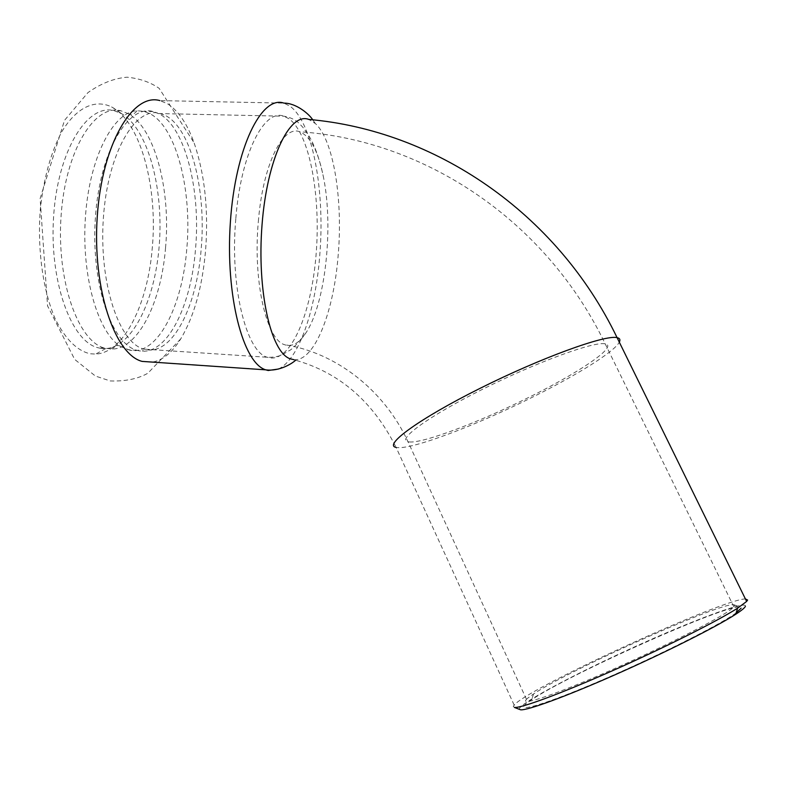 <?xml version="1.0" encoding="UTF-8"?>
<svg xmlns="http://www.w3.org/2000/svg" width="787" height="787" viewBox="0 0 787 787"><rect width="100%" height="100%" fill="white"/><g stroke="black" fill="none" stroke-linecap="round" stroke-linejoin="round"><path stroke-width="0.59" stroke-dasharray="3.94 2.95" d="M111.587 106.943L112.531 107.465C141.217 123.549 157.843 188.457 152.285 247.787C147.828 304.136 123.903 352.832 95.709 354.081L90.043 353.766C76.959 350.668 65.4 339.118 55.346 319.138C43.01 290.964 37.176 249.617 40.353 208.958C43.757 178.147 50.87 152.471 61.701 131.921C76.467 107.248 95.06 98.867 111.587 106.943M278.372 369.054C298.686 359.738 315.42 310.983 319.679 256.237C325.247 192.372 312.98 122.526 289.96 106.186L283.93 103.117L159.918 100.608L167.247 103.638C178.187 110.465 187.149 123.549 194.123 142.88C204.856 174.557 208.663 210.532 205.545 250.827C202.289 287.186 194.025 316.541 180.754 338.872C172.284 352.448 162.86 360.19 152.481 362.099M130.003 350.245L120.903 346.634C98.09 333.235 81.268 276.424 85.419 217.133C89.364 157.784 113.2 111.774 136.997 110.76L143.913 111.341L150.376 113.908C176.75 128.114 192.146 191.034 186.804 248.702C182.348 306.674 157.351 355.586 130.003 350.245M139.329 350.864L137.007 350.313C111.606 344.067 90.771 283.35 95.404 217.556C99.752 151.684 127.966 104.159 153.288 111.547L159.682 114.115C185.712 128.34 200.842 191.359 195.52 249.115C191.182 304.825 168.339 352.487 142.427 351.199L139.329 350.864M165.555 247.698C161.296 301.785 138.689 348.316 112.364 349.074L104.858 348.179C78.366 341.883 56.457 281.471 61.071 216.1C65.38 150.661 94.627 103.461 121.05 110.829L128.419 113.771C155.226 128.635 170.868 190.769 165.555 247.698M100.352 348.267L97.903 347.716C71.174 341.401 49.04 281.067 53.654 215.795C57.953 150.435 87.416 103.313 114.076 110.672L121.69 113.721C147.789 129.048 163.332 187.198 159.417 242.878C155.728 298.607 132.924 346.949 105.674 348.602L100.352 348.267M514.442 707.454L513.232 706.332L515.416 703.775C536.508 684.287 722.574 599.271 745.397 598.917M745.417 606.236C746.981 599.901 689.865 621.543 630.505 648.724C571.096 675.826 516.597 705.113 519.42 709.353M736.16 612.876C719.505 625.281 648.921 660.411 591.529 684.523C533.94 708.772 509.779 713.937 531.707 699.712C568.637 674.548 725.703 604.308 740.046 607.003L741.128 608.154M527.457 698.394L526.483 699.338C518.869 706.972 557.708 693.868 615.011 668.419C672.255 643.038 727.877 614.057 733.927 606.944L734.753 605.783L733.799 604.711C720.607 602.232 568.942 670.14 533.527 693.977L527.457 698.394M258.343 221.511L258.628 218.353C263.576 163.194 283.212 124.867 299.808 131.783C310.639 136.426 318.607 151.989 323.723 178.462C333.688 229.224 325.041 305.1 305.543 333.442C299.365 342.689 292.882 346.605 286.104 345.188L284.53 344.696C266.449 339.541 252.853 281.156 258.343 221.511M294.063 359.718L296.296 359.679C315.862 357.918 333.885 310.167 338.154 255.46C343.043 200.124 333.698 140.283 315.42 123.579L308.829 119.437M514.127 705.004L396.097 447.39L398.006 447.636C414.198 448.698 473.853 426.131 527.762 399.511C573.969 376.875 614.194 352.192 619.3 342.168M409.476 441.969C423.465 443.17 477.099 422.953 525.657 398.95C577.481 373.668 618.7 346.191 605.203 343.85C594.569 341.076 537.295 361.882 483.139 388.985C428.876 416.048 396.353 439.805 408.02 441.773L409.476 441.969M235.844 218.284C240.832 153.927 264.137 108.399 283.841 116.191L288.927 118.729C309.714 133.672 320.958 196.111 316.089 254.614C311.445 313.206 291.052 362.059 269.223 357.79L267.393 357.278C246.252 352.183 229.656 286.291 235.844 218.284M166.195 115.905C191.635 129.865 206.42 192.107 201.167 249.194C196.77 306.576 172.53 354.967 146.146 349.644L143.932 349.123C119.103 342.965 98.798 283.015 103.372 218.078C107.662 153.062 135.256 106.107 160.017 113.397L166.195 115.905M180.754 338.872L147.848 373.235C137.941 378.872 125.399 381.439 110.239 380.957L95.384 376.038L74.657 359.374L47.554 305.907L40.117 198.57L64.504 120.352L87.977 92.591C101.041 83.402 114.085 78.267 127.1 77.205C139.565 78.444 150.258 82.163 159.171 88.36L194.123 142.88M153.288 111.547L143.913 111.341M137.007 350.313L127.651 349.694M120.903 346.634C118.286 344.647 115.443 345.454 112.364 349.074M136.997 110.76C133.987 114.528 131.124 115.532 128.419 113.771M121.05 110.829L114.076 110.672M104.858 348.179L97.903 347.716M533.527 693.977L531.707 699.712M733.799 604.711L740.046 607.003M733.927 606.944L605.203 343.85C545.617 219.75 423.868 139.997 299.808 131.783M526.483 699.338L408.02 441.773C383.908 389.595 335.449 352.478 284.53 344.696M158.64 113.554L283.841 116.191C290.108 117.263 295.184 119.614 299.05 123.254L303.034 127.494L308.848 135.728C315.046 145.969 320.004 160.214 323.723 178.462M305.543 333.442C296.955 344.45 291.249 350.294 288.426 350.992L283.645 353.934C279.611 356.344 274.191 357.465 267.393 357.278L143.932 349.123L142.427 351.199M295.715 360.151L296.296 359.679M312.764 119.831L315.42 123.579M289.931 358.724C336.806 370.303 372.192 399.855 396.097 447.39M121.69 113.721L112.531 107.465M105.674 348.602L95.709 354.081"/><path stroke-width="1.18" d="M152.481 362.099L142.132 361.4C114.804 354.632 92.207 288.475 97.273 216.425C102.035 144.287 132.678 92.571 159.918 100.608M745.397 598.917L747.601 600.038L746.637 601.445L737.616 608.154C717.803 620.894 664.759 647.553 613.112 670.455C561.406 693.406 521.073 708.28 514.442 707.454L520.581 709.795C527.192 710.661 566.197 696.426 615.926 674.39C665.605 652.403 716.583 626.698 735.737 614.244C741.748 610.338 744.974 607.672 745.417 606.236M519.42 709.353L520.581 709.795M741.128 608.154L736.16 612.876M619.3 342.168C620.579 339.728 619.841 338.223 617.087 337.643C556.537 212.008 434.345 130.376 308.829 119.437C289.616 111.774 267.029 159.004 262.041 224.807C256.847 290.452 270.669 351.868 289.931 358.724L294.063 359.718M746.637 601.445L617.087 337.643C605.252 334.514 540.944 357.849 480.07 388.335C419.077 418.773 383.072 445.235 396.097 447.39M278.372 369.054L268.17 370.5L265.74 369.841C243.163 363.319 225.22 295.873 230.384 222.013C235.303 148.064 261.471 94.981 283.93 103.117C296.207 103.067 309.035 113.948 312.764 119.831M735.737 614.244L737.616 608.154M142.132 361.4L265.74 369.841C278.883 371.621 291.652 363.958 295.715 360.151"/></g></svg>
